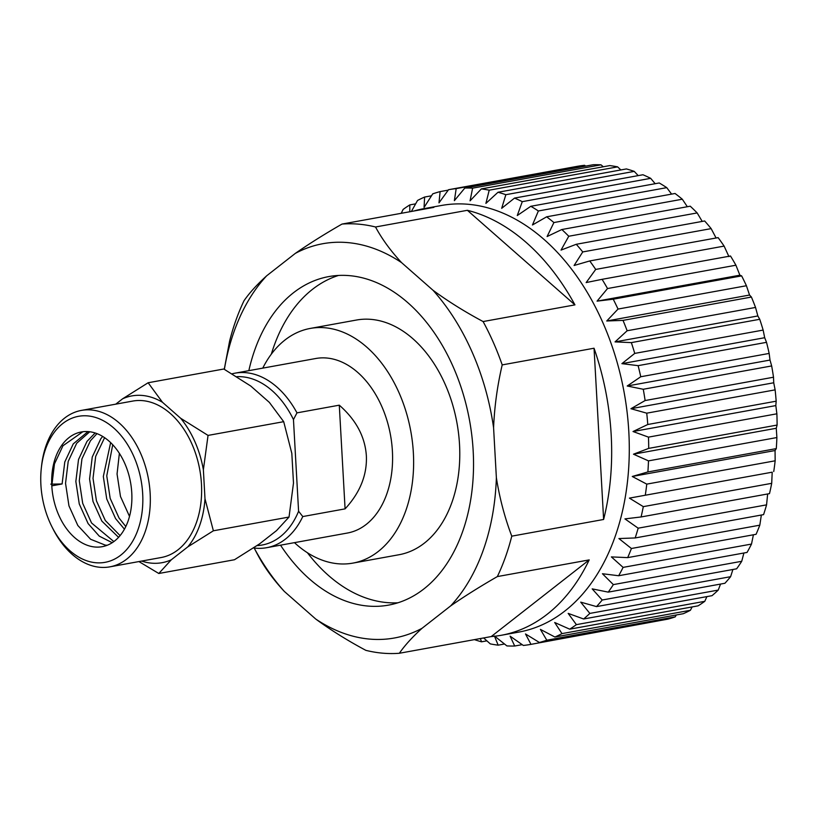 <?xml version="1.0" encoding="UTF-8"?>
<svg xmlns="http://www.w3.org/2000/svg" width="818" height="818" viewBox="0 0 818 818"><rect width="100%" height="100%" fill="white"/><g stroke="black" fill="none" stroke-linecap="round" stroke-linejoin="round"><path stroke-width="1.23" d="M129.51 516.393L120.481 496.485L117.056 473.99L119.377 453.356M124.438 529.174L115.594 518.612L106.739 498.98L103.324 476.485L110.635 442.62M125.798 526.536L119.029 517.988L110.174 498.356L106.759 475.861L112.731 444.747M118.569 537.334L101.861 521.107L93.007 501.475L89.581 478.98L92.25 457.017L100.726 438.898L102.649 436.434M120.082 535.596L105.297 520.483L96.442 500.851L93.017 478.356L95.686 456.393L104.602 437.681M112.219 542.692L99.285 536.148L88.119 523.602L79.264 503.97L75.849 481.475L78.518 459.511L86.994 441.393L95.144 432.978M113.845 541.577L91.555 522.978L82.7 503.346L79.285 480.851L81.943 458.888L90.43 440.769L96.984 433.632M50.788 484.144L62.107 483.97L51.8 485.841A58.303 39.366 -100.3 0 0 102.209 546.69A58.303 39.366 -100.3 0 0 131.77 492.804A58.303 39.366 -100.3 0 0 81.371 431.955A58.303 39.366 -100.3 0 0 51.8 485.841L54.469 463.878L62.955 445.759L82.853 431.73M107.219 545.258L105.317 545.146L90.624 539.266L77.812 525.473L68.957 505.851L65.542 483.346L68.211 461.383L76.688 443.264L89.755 431.761M62.107 483.97L64.775 462.006L73.252 443.888L88.007 431.587M142.68 493.755A74.203 50.102 -100.3 0 0 93.6 416.904A74.203 50.102 -100.3 0 0 41.319 468.141A74.203 50.102 -100.3 0 0 40.9 484.89A74.203 50.102 -100.3 0 0 51.994 526.894A74.203 50.102 -100.3 0 0 110.665 560.811A74.203 50.102 -100.3 0 0 142.68 493.755M41.319 468.141L41.565 465.933A79.51 53.681 79.7 0 1 81.422 410.401A79.51 53.681 79.7 0 1 150.154 493.366A79.51 53.681 79.7 0 1 109.847 566.854A79.51 53.681 79.7 0 1 52.996 528.888L51.994 526.894M109.847 566.854L161.146 557.528A79.51 53.681 -100.3 0 0 201.463 484.051A79.51 53.681 -100.3 0 0 132.731 401.076L81.422 410.401M294.46 542.651A119.254 80.532 -100.3 0 0 352.895 563.111A119.254 80.532 -100.3 0 0 413.366 452.886A119.254 80.532 -100.3 0 0 310.267 328.427A119.254 80.532 -100.3 0 0 262.762 368.131M352.895 563.111L399.051 554.727A119.254 80.532 -100.3 0 0 459.522 444.501A119.254 80.532 -100.3 0 0 356.423 320.042L310.267 328.427M307.415 552.743A166.964 112.741 -100.3 0 0 386.975 602.59A166.964 112.741 -100.3 0 0 397.937 602.784M248.836 370.656A166.964 112.741 79.7 0 1 328.836 276.576A166.964 112.741 79.7 0 1 349.429 275.646A166.964 112.741 79.7 0 1 471.853 435.738A166.964 112.741 79.7 0 1 388.509 605.126A166.964 112.741 79.7 0 1 367.906 606.056A166.964 112.741 79.7 0 1 280.533 545.177M497.998 192.261A231.024 156.003 79.7 0 1 505.841 194.704L634.236 171.381A231.024 156.003 79.7 0 0 626.394 168.937L497.998 192.261L485.902 203.396L489.215 190.185L617.621 166.862A231.024 156.003 79.7 0 0 609.758 165.594L481.362 188.907L470.074 200.829L472.61 188.15L601.005 164.827A231.024 156.003 79.7 0 0 593.214 164.735L464.818 188.058L454.379 200.655L456.188 188.621A231.024 156.003 79.7 0 0 448.54 189.715L576.946 166.391A231.024 156.003 79.7 0 1 584.584 165.297L585.668 166.105M601.005 164.827L603.295 166.76M399.358 653.265C404.746 645.453 412.303 637.13 422.037 628.296A200.369 135.297 79.7 0 1 369.756 639.103A200.369 135.297 79.7 0 1 315.748 619.052C330.738 630.065 347.435 640.494 365.84 650.341A216.79 146.381 79.7 0 0 382.681 653.173A216.79 146.381 79.7 0 0 399.358 653.265L491.199 636.578A216.79 146.381 -100.3 0 0 501.27 635.279A216.79 146.381 -100.3 0 0 589.205 559.901L497.354 576.578C480.064 586.526 464.491 596.302 450.657 605.903A200.369 135.297 79.7 0 0 496.373 477.712C499.553 497.917 504.686 517.395 511.771 536.158L603.623 519.471A216.79 146.381 -100.3 0 0 594.042 348.223L502.201 364.9C497.344 385.738 494.471 406.669 493.581 427.702A200.369 135.297 79.7 0 0 433.008 290.267C447.937 301.239 464.634 311.678 483.101 321.556L574.942 304.879A216.79 146.381 -100.3 0 0 467.375 210.308L375.523 226.985C381.996 239.009 390.687 250.891 401.597 262.65A200.369 135.297 79.7 0 0 295.308 253.396C309.092 243.825 324.654 234.05 342.006 224.071A216.79 146.381 79.7 0 1 358.693 224.163A216.79 146.381 79.7 0 1 375.523 226.985M342.006 224.071L433.857 207.383A216.79 146.381 -100.3 0 0 423.785 208.682L441.403 205.482A216.79 146.381 79.7 0 1 468.152 204.275A216.79 146.381 79.7 0 1 627.099 412.139A216.79 146.381 79.7 0 1 518.888 632.079L501.27 635.279M258.263 555.77A216.79 146.381 79.7 0 1 256.106 551.721L254.183 548.04A200.369 135.297 79.7 0 0 284.337 591.434C273.447 579.717 264.756 567.835 258.263 555.77M224.265 369.276L229.592 341.178A216.79 146.381 79.7 0 1 244.009 300.748C249.367 292.967 256.924 284.654 266.688 275.789A200.369 135.297 79.7 0 0 224.377 369.337M423.785 208.682A216.79 146.381 -100.3 0 0 413.908 211.013M464.818 188.058A231.024 156.003 79.7 0 1 472.61 188.15M448.54 189.715L438.99 202.854L440.125 191.596L448.244 190.124M411.372 211.473L417.528 200.461A231.024 156.003 79.7 0 1 424.614 197.046L424.072 207.424L432.722 193.866A231.024 156.003 79.7 0 1 440.125 191.596M409.787 211.76L409.818 204.899L415.626 203.846M401.219 213.314L403.121 209.428A231.024 156.003 79.7 0 1 409.818 204.899M486.874 640.842L481.526 641.813A231.024 156.003 79.7 0 1 474.43 639.625M481.526 641.813L480.36 638.551M483.642 637.958L490.299 643.889A231.024 156.003 79.7 0 0 498.162 645.167L494.409 635.975L506.915 645.923A231.024 156.003 79.7 0 0 514.706 646.015L510.105 636.159L523.336 645.453A231.024 156.003 79.7 0 0 530.974 644.359L525.493 633.95L539.389 642.478L667.785 619.154A231.024 156.003 79.7 0 0 675.198 616.884L546.792 640.208A231.024 156.003 79.7 0 1 539.389 642.478M232.128 373.795A88.692 59.888 79.7 0 1 234.95 373.182A88.692 59.888 79.7 0 1 296.975 412.865L339.286 405.176C356.034 419.859 365.063 436.73 366.362 455.79C367.2 474.88 360.104 492.569 345.084 508.868L302.772 516.557A88.692 59.888 79.7 0 1 266.648 547.702A88.692 59.888 79.7 0 1 253.539 547.948M266.648 547.702L347.425 533.029A88.692 59.888 -100.3 0 0 392.395 451.066A88.692 59.888 -100.3 0 0 315.728 358.509L234.95 373.182M204.991 498.786L213.375 530.79L289.03 517.048L293.488 483.06L291.821 453.366L283.703 421.679L269.357 402.395L250.707 386.004L223.795 369.01L148.14 382.752L162.455 402.262L180.666 418.274A84.745 57.229 79.7 0 1 203.375 469.788L204.991 498.786A84.745 57.229 79.7 0 1 187.854 546.833L171.269 559.809A84.745 57.229 79.7 0 1 141.657 561.076M171.269 559.809L158.804 573.49L234.459 559.747L259.541 543.898L276.535 530.606L289.03 517.048M115.757 404.164L122.618 398.795A84.745 57.229 79.7 0 1 162.455 402.262M257.067 545.596A85.246 57.567 -100.3 0 0 298.59 511.25L293.457 419.562A85.246 57.567 -100.3 0 0 236.872 376.679M293.457 419.562L296.975 412.865M302.772 516.557L298.59 511.25M617.621 166.862L620.852 169.95M481.362 188.907A231.024 156.003 79.7 0 1 489.215 190.185M456.188 188.621L584.584 165.297M424.614 197.046L431.485 195.799M504.491 644.011L498.162 645.167M522.191 644.656L514.706 646.015M659.656 620.637L530.974 644.359M676.343 614.972L675.198 616.884M546.792 640.208L540.401 629.379L554.901 637.028L683.296 613.705A231.024 156.003 79.7 0 0 690.392 610.289L561.986 633.613A231.024 156.003 79.7 0 1 554.901 637.028M692.13 606.936L690.392 610.289M561.986 633.613L554.686 622.498L569.696 629.175L698.091 605.852A231.024 156.003 79.7 0 0 704.789 601.322L576.393 624.645A231.024 156.003 79.7 0 1 569.696 629.175M706.905 596.598L704.789 601.322M576.393 624.645L568.173 613.388L583.623 618.991L712.018 595.678A231.024 156.003 79.7 0 0 718.245 590.085L589.85 613.408A231.024 156.003 79.7 0 1 583.623 618.991M720.535 584.072L718.245 590.085M589.85 613.408L580.719 602.14L596.516 606.598L724.912 583.275A231.024 156.003 79.7 0 0 730.607 576.69L602.212 600.013A231.024 156.003 79.7 0 1 596.516 606.598M732.908 569.492L730.607 576.69M602.212 600.013L592.181 588.868L608.234 592.13L736.64 568.807A231.024 156.003 79.7 0 0 741.732 561.291L613.336 584.614A231.024 156.003 79.7 0 1 608.234 592.13M743.899 552.999L741.732 561.291M613.336 584.614L602.437 573.735L618.664 575.739L747.059 552.426A231.024 156.003 79.7 0 0 751.507 544.062L623.101 567.385A231.024 156.003 79.7 0 1 618.664 575.739M753.409 534.778L751.507 544.062M623.101 567.385L611.383 556.905L627.682 557.62L756.077 534.297A231.024 156.003 79.7 0 0 759.81 525.176L631.414 548.5A231.024 156.003 79.7 0 1 627.682 557.62M761.353 515.033L759.81 525.176M631.414 548.5L618.909 538.551L635.177 537.947L763.583 514.624A231.024 156.003 79.7 0 0 766.568 504.859L638.173 528.183A231.024 156.003 79.7 0 1 635.177 537.947M767.642 493.97L766.568 504.859M638.173 528.183L624.942 518.888L641.087 516.956L769.493 493.632A231.024 156.003 79.7 0 0 771.701 483.326L643.306 506.639A231.024 156.003 79.7 0 1 641.087 516.956M643.306 506.639L629.41 498.121L772.202 472.18L771.701 483.326M629.41 498.121L772.202 472.18M775.157 460.8L646.762 484.123L632.263 476.475L775.055 450.534L775.157 460.8A231.024 156.003 79.7 0 1 773.736 471.546M646.762 484.123A231.024 156.003 79.7 0 1 645.341 494.87M632.263 476.475L647.887 471.935L776.282 448.612L775.055 450.534M776.885 437.548L648.49 460.871L633.48 454.194L776.272 428.264L776.885 437.548A231.024 156.003 79.7 0 1 776.282 448.612M648.49 460.871A231.024 156.003 79.7 0 1 647.887 471.935M633.48 454.194L648.705 448.387L777.1 425.063L776.272 428.264M776.875 413.806L648.48 437.129L633.03 431.526L775.822 405.585L776.875 413.806A231.024 156.003 79.7 0 1 777.1 425.063M648.48 437.129A231.024 156.003 79.7 0 1 648.705 448.387M633.03 431.526L647.774 424.501L776.17 401.188L775.822 405.585M775.127 389.859L646.731 413.172L630.934 408.714L773.726 382.773L775.127 389.859A231.024 156.003 79.7 0 1 776.17 401.188M646.731 413.172A231.024 156.003 79.7 0 1 647.774 424.501M630.934 408.714L645.116 400.544L773.511 377.221L773.726 382.773M771.66 365.943L643.265 389.266L627.212 386.004L770.004 360.063L771.66 365.943A231.024 156.003 79.7 0 1 773.511 377.221M643.265 389.266A231.024 156.003 79.7 0 1 645.116 400.544M627.212 386.004L640.76 376.75L769.155 353.427L770.004 360.063M766.517 342.333L638.112 365.656L621.895 363.652L764.687 337.711L766.517 342.333A231.024 156.003 79.7 0 1 769.155 353.427M638.112 365.656A231.024 156.003 79.7 0 1 640.76 376.75M621.895 363.652L634.737 353.407L763.143 330.083L764.687 337.711M759.738 319.286L631.343 342.609L615.044 341.893L757.846 315.963L759.738 319.286A231.024 156.003 79.7 0 1 763.143 330.083M631.343 342.609A231.024 156.003 79.7 0 1 634.737 353.407M615.044 341.893L627.14 330.758L755.535 307.445L757.846 315.963M751.415 297.057L623.019 320.38L606.751 320.983L749.544 295.042L751.415 297.057A231.024 156.003 79.7 0 1 755.535 307.445M623.019 320.38A231.024 156.003 79.7 0 1 627.14 330.758M606.751 320.983L618.03 309.061L746.425 285.738L749.544 295.042M741.629 275.881L613.234 299.204L597.079 301.136L739.881 275.196L741.629 275.881A231.024 156.003 79.7 0 1 746.425 285.738M613.234 299.204A231.024 156.003 79.7 0 1 618.03 309.061M597.079 301.136L607.518 288.539L735.914 265.216L739.881 275.196M735.914 265.216A231.024 156.003 79.7 0 0 730.494 256.003L602.089 279.327A231.024 156.003 79.7 0 1 607.518 288.539M602.089 279.327L586.158 282.568L595.708 269.429L724.114 246.106L728.95 256.637M724.114 246.106A231.024 156.003 79.7 0 0 718.122 237.629L589.727 260.952A231.024 156.003 79.7 0 1 595.708 269.429M589.727 260.952L574.103 265.492L582.743 251.934L711.149 228.621L716.087 237.997M711.149 228.621A231.024 156.003 79.7 0 0 704.656 220.972L576.261 244.285A231.024 156.003 79.7 0 1 582.743 251.934M576.261 244.285L561.036 250.093L568.766 236.249L697.161 212.936L702.212 221.412M568.766 236.249A231.024 156.003 79.7 0 0 561.843 229.521L690.239 206.197A231.024 156.003 79.7 0 1 697.161 212.936M561.843 229.521L547.099 236.545L553.909 222.547L682.314 199.224L687.325 206.729M553.909 222.547A231.024 156.003 79.7 0 0 546.639 216.811L675.044 193.488A231.024 156.003 79.7 0 1 682.314 199.224M546.639 216.811L532.457 224.981L538.367 210.972L666.762 187.649L671.588 194.111M538.367 210.972A231.024 156.003 79.7 0 0 530.821 206.289L659.216 182.966A231.024 156.003 79.7 0 1 666.762 187.649M530.821 206.289L517.273 215.533L522.273 201.657L650.678 178.334L655.167 183.702M522.273 201.657A231.024 156.003 79.7 0 0 514.542 198.079L642.938 174.755A231.024 156.003 79.7 0 1 650.678 178.334M514.542 198.079L501.69 208.314L505.841 194.704M574.942 304.879L467.375 210.308M603.623 519.471L594.042 348.223M491.199 636.578L589.205 559.901M483.101 321.556A216.79 146.381 79.7 0 1 502.201 364.9M511.771 536.158A216.79 146.381 79.7 0 1 497.354 576.578M295.308 253.396L266.688 275.789M433.008 290.267L401.597 262.65M496.373 477.712L493.581 427.702M422.037 628.296L450.657 605.903M284.337 591.434L315.748 619.052M634.236 171.381L638.193 175.614M338.478 275.451A166.964 112.741 -100.3 0 0 271.341 354.122M339.286 405.176L345.084 508.868M180.666 418.274L208.048 435.411L283.703 421.679M122.618 398.795L148.14 382.752M158.804 573.49L138.917 561.567M213.375 530.79L187.854 546.833M208.048 435.411L203.375 469.788"/></g></svg>
